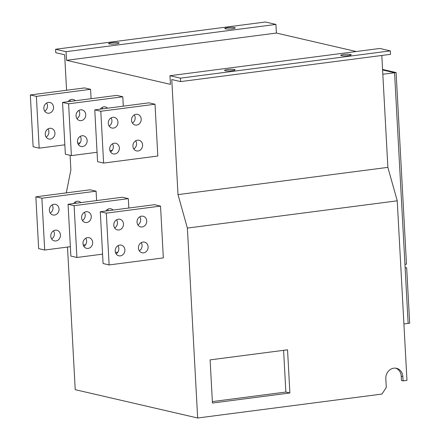 <?xml version="1.0" encoding="UTF-8"?>
<svg xmlns="http://www.w3.org/2000/svg" width="440" height="440" viewBox="0 0 440 440"><rect width="100%" height="100%" fill="white"/><g stroke="black" fill="none" stroke-linecap="round" stroke-linejoin="round"><path stroke-width="0.66" d="M105.826 211.019A5.462 4.812 -77 0 1 109.362 208.709A5.462 4.812 -77 0 1 110.886 208.78A5.462 4.812 -77 0 1 113.102 210.073M100.309 109.148A5.462 4.812 -77 0 1 103.846 106.838A5.462 4.812 -77 0 1 105.369 106.915A5.462 4.812 -77 0 1 107.58 108.202M143.566 252.852A5.462 4.812 -77 0 1 142.043 252.78A5.462 4.812 -77 0 1 138.452 247.225A5.462 4.812 -77 0 1 142.984 242.061A5.462 4.812 -77 0 1 144.507 242.132A5.462 4.812 -77 0 1 148.099 247.687A5.462 4.812 -77 0 1 143.566 252.852M142.164 226.952A5.462 4.812 -77 0 1 140.641 226.881A5.462 4.812 -77 0 1 137.049 221.326A5.462 4.812 -77 0 1 141.581 216.161A5.462 4.812 -77 0 1 143.105 216.238A5.462 4.812 -77 0 1 146.696 221.788A5.462 4.812 -77 0 1 142.164 226.952M73.607 203.561A5.462 4.812 -77 0 1 77.143 201.256A5.462 4.812 -77 0 1 78.667 201.328A5.462 4.812 -77 0 1 80.883 202.62M138.05 150.986A5.462 4.812 -77 0 1 136.526 150.909A5.462 4.812 -77 0 1 132.935 145.36A5.462 4.812 -77 0 1 137.467 140.195A5.462 4.812 -77 0 1 138.991 140.267A5.462 4.812 -77 0 1 142.582 145.822A5.462 4.812 -77 0 1 138.05 150.986M136.648 125.087A5.462 4.812 -77 0 1 135.124 125.01A5.462 4.812 -77 0 1 131.533 119.46A5.462 4.812 -77 0 1 136.065 114.296A5.462 4.812 -77 0 1 137.588 114.367A5.462 4.812 -77 0 1 141.18 119.922A5.462 4.812 -77 0 1 136.648 125.087M68.09 101.695A5.462 4.812 -77 0 1 71.627 99.385A5.462 4.812 -77 0 1 73.15 99.457A5.462 4.812 -77 0 1 75.367 100.749M50.38 139.095A5.462 4.812 -77 0 1 48.857 139.018A5.462 4.812 -77 0 1 45.265 133.469A5.462 4.812 -77 0 1 49.797 128.304A5.462 4.812 -77 0 1 51.321 128.376A5.462 4.812 -77 0 1 54.918 133.93A5.462 4.812 -77 0 1 50.38 139.095M48.977 113.196A5.462 4.812 -77 0 1 47.454 113.118A5.462 4.812 -77 0 1 43.863 107.569A5.462 4.812 -77 0 1 48.395 102.405A5.462 4.812 -77 0 1 49.918 102.476A5.462 4.812 -77 0 1 53.515 108.031A5.462 4.812 -77 0 1 48.977 113.196M114.818 154A5.462 4.812 -77 0 1 113.295 153.929A5.462 4.812 -77 0 1 109.703 148.374A5.462 4.812 -77 0 1 114.235 143.209A5.462 4.812 -77 0 1 115.759 143.281A5.462 4.812 -77 0 1 119.35 148.836A5.462 4.812 -77 0 1 114.818 154M113.416 128.101A5.462 4.812 -77 0 1 111.892 128.029A5.462 4.812 -77 0 1 108.301 122.474A5.462 4.812 -77 0 1 112.833 117.309A5.462 4.812 -77 0 1 114.356 117.387A5.462 4.812 -77 0 1 117.948 122.936A5.462 4.812 -77 0 1 113.416 128.101M55.902 240.961A5.462 4.812 -77 0 1 54.373 240.889A5.462 4.812 -77 0 1 50.782 235.334A5.462 4.812 -77 0 1 55.313 230.17A5.462 4.812 -77 0 1 56.837 230.241A5.462 4.812 -77 0 1 60.434 235.796A5.462 4.812 -77 0 1 55.902 240.961M54.494 215.061A5.462 4.812 -77 0 1 52.971 214.99A5.462 4.812 -77 0 1 49.379 209.435A5.462 4.812 -77 0 1 53.911 204.27A5.462 4.812 -77 0 1 55.435 204.347A5.462 4.812 -77 0 1 59.032 209.897A5.462 4.812 -77 0 1 54.494 215.061M120.335 255.871A5.462 4.812 -77 0 1 118.811 255.799A5.462 4.812 -77 0 1 115.22 250.245A5.462 4.812 -77 0 1 119.752 245.08A5.462 4.812 -77 0 1 121.275 245.152A5.462 4.812 -77 0 1 124.867 250.707A5.462 4.812 -77 0 1 120.335 255.871M118.932 229.972A5.462 4.812 -77 0 1 117.409 229.9A5.462 4.812 -77 0 1 113.817 224.345A5.462 4.812 -77 0 1 118.349 219.181A5.462 4.812 -77 0 1 119.873 219.252A5.462 4.812 -77 0 1 123.464 224.807A5.462 4.812 -77 0 1 118.932 229.972M88.116 248.413A5.462 4.812 -77 0 1 86.592 248.341A5.462 4.812 -77 0 1 83.001 242.787A5.462 4.812 -77 0 1 87.533 237.622A5.462 4.812 -77 0 1 89.056 237.699A5.462 4.812 -77 0 1 92.653 243.254A5.462 4.812 -77 0 1 88.116 248.413M86.713 222.519A5.462 4.812 -77 0 1 85.189 222.442A5.462 4.812 -77 0 1 81.598 216.893A5.462 4.812 -77 0 1 86.13 211.728A5.462 4.812 -77 0 1 87.654 211.799A5.462 4.812 -77 0 1 91.251 217.355A5.462 4.812 -77 0 1 86.713 222.519M82.599 146.548A5.462 4.812 -77 0 1 81.076 146.476A5.462 4.812 -77 0 1 77.484 140.921A5.462 4.812 -77 0 1 82.016 135.757A5.462 4.812 -77 0 1 83.54 135.828A5.462 4.812 -77 0 1 87.131 141.383A5.462 4.812 -77 0 1 82.599 146.548M81.197 120.648A5.462 4.812 -77 0 1 79.673 120.577A5.462 4.812 -77 0 1 76.082 115.022A5.462 4.812 -77 0 1 80.614 109.857A5.462 4.812 -77 0 1 82.137 109.929A5.462 4.812 -77 0 1 85.729 115.484A5.462 4.812 -77 0 1 81.197 120.648M227.42 69.57A5.247 0.775 -3.1 0 0 224.598 70.411A5.247 0.775 -3.1 0 0 232.254 70.686A5.247 0.775 -3.1 0 0 235.076 69.844A5.247 0.775 -3.1 0 0 227.42 69.57M343.58 54.483A5.247 0.775 -3.1 0 0 340.758 55.325A5.247 0.775 -3.1 0 0 348.414 55.6A5.247 0.775 -3.1 0 0 351.236 54.758A5.247 0.775 -3.1 0 0 343.58 54.483M111.436 42.73A5.247 0.775 -3.1 0 0 108.614 43.577A5.247 0.775 -3.1 0 0 116.27 43.852A5.247 0.775 -3.1 0 0 119.086 43.01A5.247 0.775 -3.1 0 0 111.436 42.73M227.596 27.643A5.247 0.775 -3.1 0 0 224.774 28.49A5.247 0.775 -3.1 0 0 232.43 28.765A5.247 0.775 -3.1 0 0 235.252 27.924A5.247 0.775 -3.1 0 0 227.596 27.643M157.817 156.024L155.012 104.225L148.973 102.828L94.765 109.868L97.57 161.667L103.609 163.064L157.817 156.024M163.339 257.889L160.534 206.096L154.489 204.699L100.282 211.739L103.087 263.533L109.131 264.935L163.339 257.889M128.821 208.032L128.315 198.638L122.271 197.241L68.062 204.281L70.868 256.08L76.912 257.477L74.107 205.678L128.315 198.638M66.572 90.255L64.647 54.758L55.787 52.712L55.6 49.258L66.072 51.678L66.539 60.313L170.44 84.354L169.972 75.719L180.444 78.144L180.631 81.593L171.771 79.547L178.002 194.618L187.374 228.074L197.659 418L75.229 389.675L67.507 247.06M66.308 192.874L70.879 169.835L70.092 155.309M123.305 106.161L122.799 96.773L116.754 95.376L62.546 102.416L65.351 154.215L71.396 155.612L68.591 103.813L122.799 96.773M96.602 200.574L96.096 191.186L90.057 189.788L35.844 196.829L38.654 248.628L44.693 250.025L70.362 246.692M91.086 98.709L90.58 89.314L84.535 87.918L30.327 94.958L33.132 146.757L39.177 148.154L64.845 144.821M382.591 69.955L394.559 72.727L408.139 323.4L403.904 323.95M55.6 49.258L265.463 22L275.935 24.42L276.403 33.055L356.241 51.53M169.972 75.719L379.836 48.461L390.308 50.886L390.495 54.34L180.631 81.593M381.81 55.468L387.866 167.365L397.238 200.816L406.962 380.386L403.09 380.886L402.853 376.569A9.614 8.47 103 0 0 396.506 368.308A9.614 8.47 103 0 0 385.82 378.785L386.287 387.415L381.964 394.064L197.659 418M395.687 368.17A9.614 8.47 103 0 1 401.242 376.2L401.478 380.512L403.09 380.886M289.883 392.981L287.546 349.817L210.106 359.876L212.443 403.04L289.883 392.981L285.857 392.051L283.597 350.328M187.374 228.074L397.238 200.816M178.002 194.618L387.866 167.365M180.444 78.144L390.308 50.886M66.539 60.313L276.403 33.055M66.072 51.678L275.935 24.42M382.564 69.421L396.099 72.55L382.827 74.25M405.13 267.845L406.67 267.779L405.136 267.949M406.67 267.779L409.673 323.169L408.139 323.4M396.099 72.55L406.472 264.143L404.943 264.374M212.366 401.594L285.857 392.051M76.912 257.477L102.581 254.144M115.445 252.472L117.832 252.164M74.107 205.678L68.062 204.281M108.213 210.705A5.462 4.812 103 0 0 107.575 209.336M83.864 246.395A5.462 4.812 103 0 0 85.745 238.249M82.462 220.495A5.462 4.812 103 0 0 84.343 212.35M71.396 155.612L97.064 152.273M109.923 150.607L112.316 150.293M68.591 103.813L62.546 102.416M102.696 108.84A5.462 4.812 103 0 0 102.058 107.465M78.347 144.524A5.462 4.812 103 0 0 80.229 136.383M76.945 118.624A5.462 4.812 103 0 0 78.826 110.484M109.131 264.935L106.321 213.136L100.282 211.739M106.321 213.136L160.534 206.096M114.681 227.948A5.462 4.812 103 0 0 116.562 219.808M139.315 250.828A5.462 4.812 103 0 0 141.196 242.688M137.913 224.934A5.462 4.812 103 0 0 139.793 216.788M116.083 253.847A5.462 4.812 103 0 0 117.964 245.702M44.693 250.025L41.888 198.226L35.844 196.829M41.888 198.226L96.096 191.186M83.226 245.02L85.613 244.712M50.242 213.043A5.462 4.812 103 0 0 52.123 204.897M75.999 203.253A5.462 4.812 103 0 0 75.356 201.878M51.645 238.937A5.462 4.812 103 0 0 53.526 230.797M103.609 163.064L100.804 111.265L94.765 109.868M100.804 111.265L155.012 104.225M109.159 126.082A5.462 4.812 103 0 0 111.045 117.937M133.793 148.962A5.462 4.812 103 0 0 135.68 140.816M132.391 123.063A5.462 4.812 103 0 0 134.277 114.917M110.561 151.976A5.462 4.812 103 0 0 112.448 143.836M39.177 148.154L36.371 96.36L30.327 94.958M36.371 96.36L90.58 89.314M77.71 143.149L80.097 142.84M44.726 111.172A5.462 4.812 103 0 0 46.607 103.026M70.477 101.382A5.462 4.812 103 0 0 69.839 100.012M46.129 137.071A5.462 4.812 103 0 0 48.01 128.925M401.242 376.2L402.853 376.569"/></g></svg>
